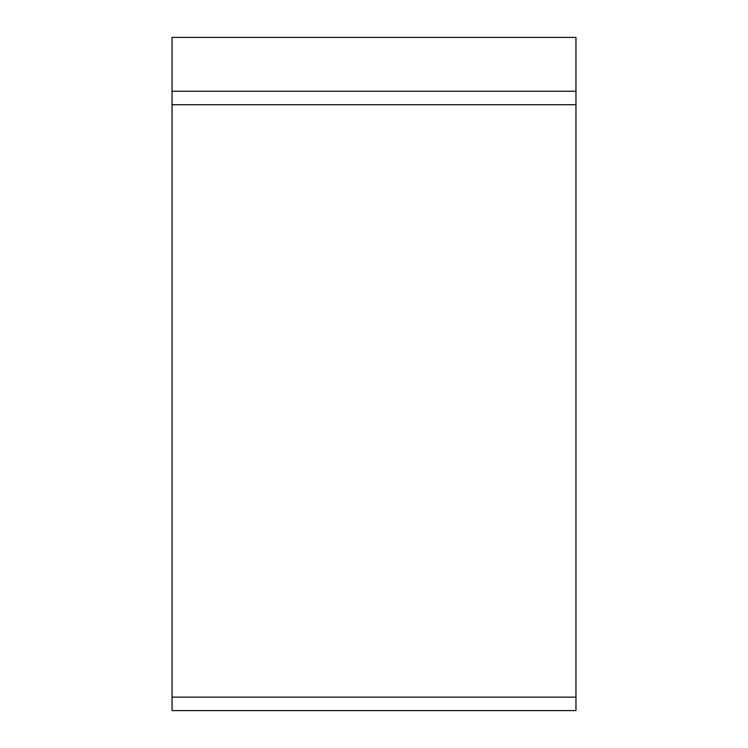 <?xml version="1.0" encoding="UTF-8"?>
<svg xmlns="http://www.w3.org/2000/svg" width="748" height="748" viewBox="0 0 748 748"><rect width="100%" height="100%" fill="white"/><g stroke="black" fill="none" stroke-linecap="round" stroke-linejoin="round"><path stroke-width="1.12" d="M172.04 91.256L172.04 710.6L575.96 710.6L575.96 91.256L172.04 91.256L172.04 37.4L575.96 37.4L575.96 91.256M172.04 104.72L575.96 104.72M172.04 697.136L575.96 697.136"/></g></svg>

